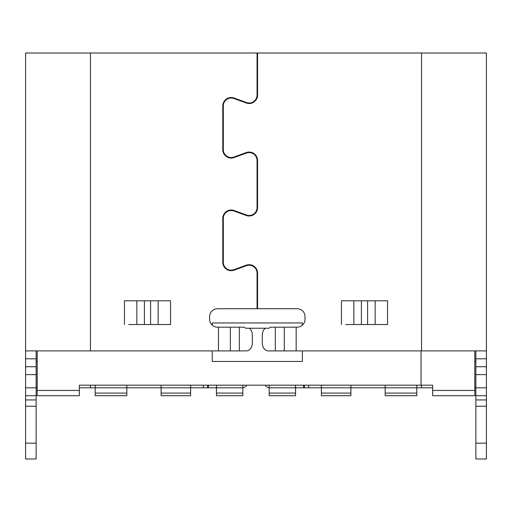 <?xml version="1.0" encoding="UTF-8"?>
<svg xmlns="http://www.w3.org/2000/svg" width="512" height="512" viewBox="0 0 512 512"><rect width="100%" height="100%" fill="white"/><g stroke="black" fill="none" stroke-linecap="round" stroke-linejoin="round"><path stroke-width="0.77" d="M474.803 350.899L474.803 395.718L432.621 395.718L432.621 385.171L416.806 385.171L416.806 395.718L385.171 395.718L416.806 395.718M95.194 395.718L126.829 395.718L95.194 395.718L95.194 385.171L79.379 385.171L79.379 395.718L37.197 395.718L37.197 350.899M474.803 390.445L432.621 390.445M486.4 399.936L475.853 399.936L475.853 458.982L486.4 458.982L486.4 53.018L257.581 53.018L257.581 95.072A8.435 8.435 0 0 1 246.259 103.002L233.926 98.509A7.91 7.91 0 0 0 223.309 105.939L223.309 149.626A7.91 7.91 0 0 0 233.926 157.056L246.259 152.57A8.435 8.435 0 0 1 257.581 160.499L257.581 207.571A8.435 8.435 0 0 1 246.259 215.494L233.926 211.008A7.91 7.91 0 0 0 223.309 218.438L223.309 262.259A7.91 7.91 0 0 0 233.926 269.69L246.259 265.203A8.435 8.435 0 0 1 257.581 273.126L257.581 308.723L257.056 308.723L257.056 273.126A7.91 7.91 0 0 0 246.438 265.696L234.106 270.189A8.435 8.435 0 0 1 222.784 262.259L222.784 218.438A8.435 8.435 0 0 1 234.106 210.509L246.438 215.002A7.91 7.91 0 0 0 257.056 207.571L257.056 160.499A7.91 7.91 0 0 0 246.438 153.062L234.106 157.555A8.435 8.435 0 0 1 222.784 149.626L222.784 105.939A8.435 8.435 0 0 1 234.106 98.016L246.438 102.502A7.91 7.91 0 0 0 257.056 95.072L257.056 53.018L25.6 53.018L25.6 350.899L246.278 350.899A7.91 6.061 90 0 0 252.339 342.995L252.339 335.085A7.91 6.061 90 0 0 249.299 328.23M79.379 390.445L37.197 390.445M126.829 395.718L126.829 385.171L161.101 385.171L161.101 395.718L190.624 395.718L161.101 395.718M161.101 385.171L385.171 385.171L385.171 395.718M212.237 325.165L212.237 322.957L302.394 322.957L302.394 325.165M302.394 350.899L302.394 361.446L212.237 361.446L212.237 350.899M265.338 328.23A7.91 6.061 -90 0 0 262.298 335.085L262.298 342.995A7.91 6.061 -90 0 0 268.358 350.899L275.309 350.899L275.309 327.174L284.301 327.174L284.301 350.899L486.4 350.899M284.301 350.899L275.309 350.899L275.309 327.174L270.285 327.174L269.03 328.23L245.606 328.23L244.352 327.174L239.328 327.174L239.328 350.899L239.328 327.174L217.51 327.174A7.91 7.91 0 0 1 209.606 319.27L209.606 316.634A7.91 7.91 0 0 1 217.51 308.723L257.056 308.723M321.376 395.718L350.899 395.718L321.376 395.718L321.376 387.808L304.352 387.808L304.352 385.171L304.352 387.808L295.539 387.808L295.539 385.171M216.461 395.718L242.822 395.718L216.461 395.718L216.461 387.808L207.648 387.808L207.648 385.171L207.648 387.808L190.624 387.808L190.624 385.171M161.101 393.082L190.624 393.082L190.624 387.808L79.379 387.808M190.624 393.082L190.624 395.718M242.822 385.171L242.822 395.718M242.822 387.808L216.461 387.808L216.461 385.171M269.178 395.718L295.539 395.718L269.178 395.718L269.178 393.082L295.539 393.082L295.539 387.808L269.178 387.808L269.178 393.082M295.539 393.082L295.539 395.718M269.178 387.808L269.178 385.171M350.899 395.718L350.899 385.171M432.621 387.808L321.376 387.808L321.376 385.171M269.178 387.782A7.91 6.061 -90 0 1 265.178 385.171M242.822 387.782A7.91 6.061 -90 0 0 246.822 385.171M257.581 300.813L257.056 300.813M257.581 279.725L257.056 279.725M234.912 269.894L234.912 269.331M223.565 216.461L223.021 216.461M257.056 71.469L257.581 71.469M257.056 195.366L257.581 195.366M257.581 174.278L257.056 174.278M242.822 101.184L242.822 101.747M257.581 87.283L257.056 87.283M246.56 103.104L251.731 103.104M242.822 266.451L242.822 267.014M257.056 66.195L257.581 66.195M385.171 385.171L416.806 385.171M385.171 393.082L416.806 393.082M321.376 393.082L350.899 393.082M216.461 393.082L242.822 393.082M95.194 385.171L126.829 385.171M95.194 393.082L126.829 393.082M25.6 458.982L36.147 458.982L25.6 458.982L25.6 350.899M36.147 458.982L36.147 350.899M475.853 399.936L475.853 395.718L486.4 395.718M37.197 387.808L25.6 387.808M486.4 358.81L475.853 358.81L475.853 366.72L486.4 366.72L475.853 366.72L475.853 387.808L474.803 387.808M257.056 58.291L257.581 58.291M475.853 361.446L474.803 361.446M486.4 387.808L475.853 387.808L475.853 395.718M475.853 358.81L475.853 350.899M37.197 361.446L36.147 361.446M257.581 308.723L297.126 308.723A7.91 7.91 0 0 1 305.03 316.634L305.03 319.27A7.91 7.91 0 0 1 297.126 327.174L284.301 327.174M341.446 324.538L341.446 300.813L387.558 300.813L387.558 324.538L345.766 324.538M486.4 458.982L475.853 458.982M25.6 395.718L36.147 395.718M124.442 324.538L124.442 300.813L170.554 300.813L170.554 324.538L128.762 324.538M36.147 366.72L25.6 366.72L36.147 366.72M257.581 53.018L257.056 53.018M421.024 350.899L421.024 385.171M208.358 387.808L208.358 385.171M303.642 385.171L303.642 387.808M223.309 234.573L222.784 234.573M223.309 226.477L222.784 226.477M367.61 300.813L367.61 324.538M36.147 399.936L25.6 399.936M361.395 324.538L361.395 300.813M203.277 385.171L203.277 387.808M308.723 387.808L308.723 385.171M421.549 385.171L421.549 387.808M90.451 387.808L90.451 385.171M475.853 374.624L486.4 374.624M296.166 327.174L296.166 350.899M421.549 350.899L421.549 53.018M475.853 443.168L486.4 443.168M475.853 406.259L486.4 406.259M25.6 374.624L36.147 374.624M25.6 406.259L36.147 406.259M25.6 443.168L36.147 443.168M230.336 350.899L230.336 327.174M218.47 350.899L218.47 327.174M90.451 350.899L90.451 53.018M36.147 358.81L25.6 358.81M375.142 300.813L375.142 324.538M353.862 324.538L353.862 300.813M136.858 324.538L136.858 300.813M158.138 300.813L158.138 324.538M150.605 300.813L150.605 324.538M144.39 324.538L144.39 300.813"/></g></svg>
